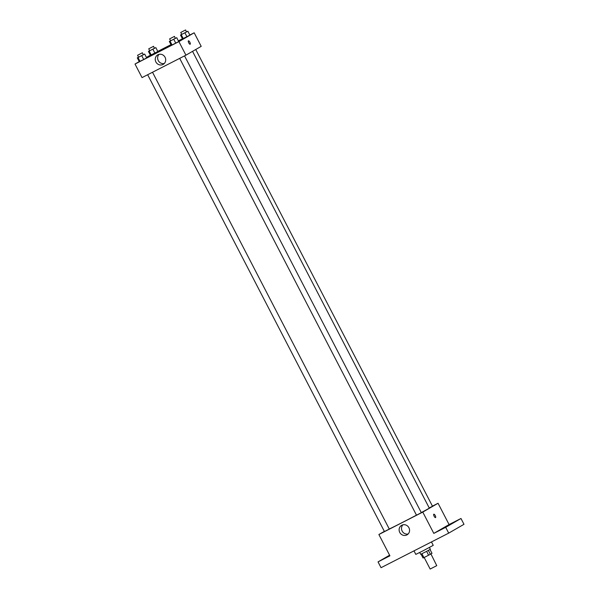 <?xml version="1.0" encoding="UTF-8"?>
<svg xmlns="http://www.w3.org/2000/svg" width="599" height="599" viewBox="0 0 599 599"><rect width="100%" height="100%" fill="white"/><g stroke="black" fill="none" stroke-linecap="round" stroke-linejoin="round"><path stroke-width="0.9" d="M424.167 557.482L430.164 569.05L436.753 565.658L430.936 553.955M426.6 551.35L428.607 555.213L423.912 557.609L423.059 558.021L421.06 554.157M430.022 549.508L432.006 553.334L428.607 555.213M428.367 550.414L430.374 554.277M429.423 547.479L430.367 549.298L425.567 551.881L420.685 554.315L419.742 552.495M421.913 553.746L423.912 557.609M413.984 550.87L415.811 554.382L423.104 550.781L433.234 545.352L431.467 541.938M432.433 506.133L438.049 503.265L449.085 524.559L460.975 518.487L463.985 524.297L448.711 533.125L381.046 567.695L378.036 561.892L389.605 555.198M454.222 522.021L451.01 523.736L454.222 522.021M443.073 528.468L439.853 530.182L443.073 528.468M449.085 524.559L433.811 533.395L445.701 527.322L448.711 533.125M460.975 518.487L445.701 527.322M438.049 503.265L422.774 512.093L433.811 533.395M422.774 512.093L378.882 534.518L389.919 555.82L378.036 561.892M408.93 527.741A5.473 5.151 60 0 1 407.08 534.817A5.473 5.151 60 0 1 399.885 532.661A5.473 5.151 60 0 1 401.6 525.345A5.473 5.151 60 0 1 408.93 527.741M386.377 557.437L383.165 559.152L386.377 557.437M421.284 512.594A23.466 0.389 -27.4 0 0 428.143 508.836A23.466 0.389 -27.4 0 0 429.303 508.094L192.549 51.349M389.268 529.007A23.466 0.389 -27.4 0 0 416.47 515.147M378.882 534.518L384.348 531.358M147.654 74.733L384.446 531.553L389.29 529.044L152.513 72.254M429.236 507.959L432.485 506.23L195.738 49.507M184.552 55.879L421.329 512.677L416.492 515.185L179.693 58.365M433.796 514.212A1.909 0.644 -117.1 0 1 433.811 514.204A1.909 0.644 -117.1 0 1 435.248 515.612A1.909 0.644 -117.1 0 1 435.548 517.603A1.909 0.644 -117.1 0 1 434.11 516.211A1.909 0.644 -117.1 0 1 433.796 514.212A1.909 0.644 -117.1 0 1 435.248 515.612A1.909 0.644 -117.1 0 1 435.54 517.603M408.166 533.964A5.473 5.151 60 0 1 402.887 524.836M189.831 35.012L194.181 32.795L201.204 46.348L185.93 55.175L142.038 77.6L135.015 64.048L139.245 61.6M146.441 57.444L150.401 55.16M157.792 51.387L170.985 44.648M178.375 40.867L182.44 38.793M143.393 54.659L144.688 54.067L146.695 57.946L143.738 59.533L139.305 61.719L137.298 57.848L138.556 57.175M186.581 31.844L187.884 31.253L189.89 35.124L186.925 36.711L182.5 38.898L180.494 35.027L181.744 34.353M194.181 32.795L178.906 41.623L135.015 64.048M154.542 48.212L155.837 47.62L157.844 51.492L154.886 53.086L150.454 55.273L148.447 51.402L149.705 50.728M175.432 38.291L176.727 37.7L178.734 41.571L175.777 43.158L171.344 45.352L169.337 41.473L170.595 40.807M178.906 41.623L185.93 55.175M165.062 57.272A5.473 5.151 60 0 1 163.213 64.348A5.473 5.151 60 0 1 156.017 62.191A5.473 5.151 60 0 1 157.732 54.876A5.473 5.151 60 0 1 165.062 57.272M188.423 40.837A1.909 0.644 -117.1 0 1 188.438 40.837A1.909 0.644 -117.1 0 1 189.876 42.244A1.909 0.644 -117.1 0 1 190.175 44.236A1.909 0.644 -117.1 0 1 188.737 42.843A1.909 0.644 -117.1 0 1 188.423 40.837A1.909 0.644 -117.1 0 1 189.876 42.244A1.909 0.644 -117.1 0 1 190.168 44.236M164.298 63.494A5.473 5.151 60 0 1 159.02 54.367M176.727 37.7L169.337 41.473M169.614 38.905L170.618 40.844L175.32 38.418L174.451 36.397L169.614 38.905L174.451 36.397M178.734 41.571L171.344 45.352M173.77 39.287L175.777 43.158M170.071 41.174L172.078 45.045M144.688 54.067L137.298 57.848M137.568 55.28L138.571 57.212L143.281 54.794L142.412 52.764L137.568 55.28L142.412 52.764M146.695 57.946L139.305 61.719M141.731 55.655L143.738 59.533M138.032 57.549L140.039 61.42M187.884 31.253L180.494 35.027M180.763 32.458L181.767 34.398L186.469 31.972L185.6 29.95L180.763 32.458L185.6 29.95M189.89 35.124L182.5 38.898M184.919 32.84L186.925 36.711M181.227 34.727L183.234 38.598M155.837 47.62L148.447 51.402M148.724 48.826L149.728 50.765L154.43 48.339L153.561 46.318L148.724 48.826L153.561 46.318M157.844 51.492L150.454 55.273M152.88 49.208L154.886 53.086M149.181 51.102L151.188 54.973"/></g></svg>
